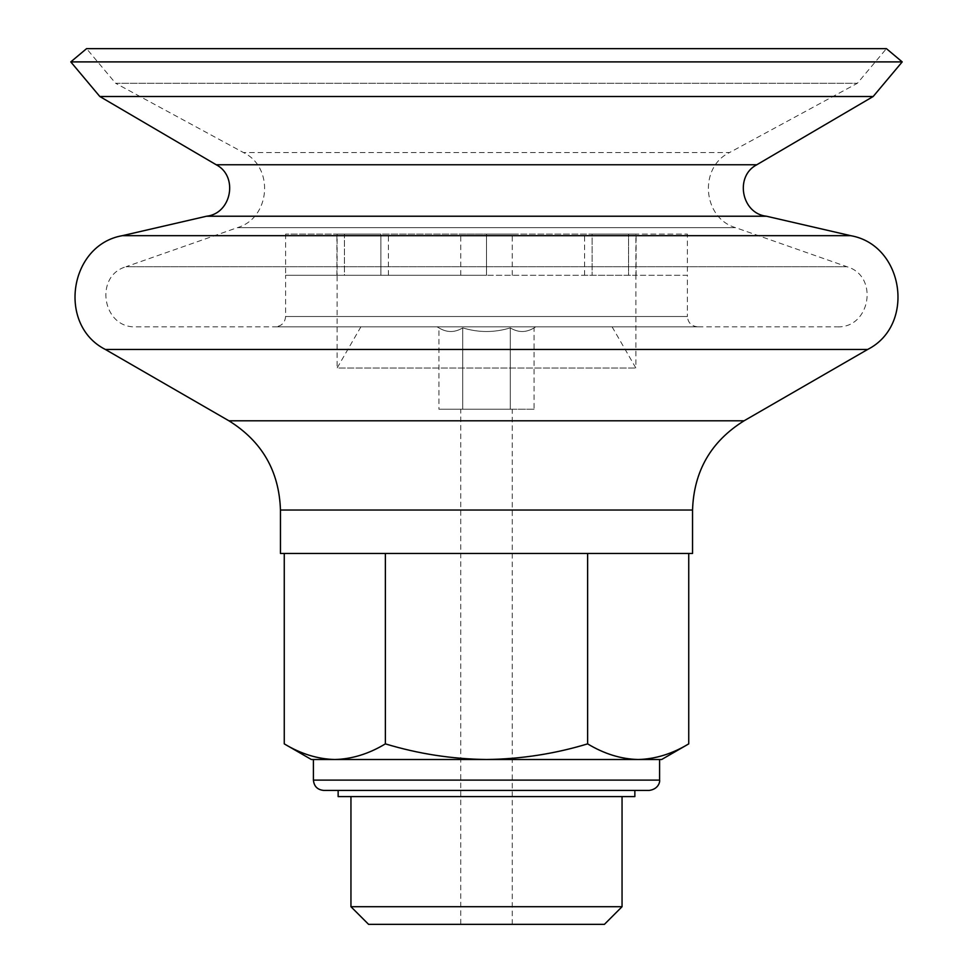 <?xml version="1.0" encoding="UTF-8"?>
<svg xmlns="http://www.w3.org/2000/svg" width="973" height="973" viewBox="0 0 973 973"><rect width="100%" height="100%" fill="white"/><g stroke="black" fill="none" stroke-linecap="round" stroke-linejoin="round"><path stroke-width="0.73" stroke-dasharray="4.87 3.65" d="M661.64 759.512L638.179 759.512C620.993 759.062 604.136 753.844 587.619 743.871C554.756 753.844 521.054 759.049 486.5 759.512C451.934 759.049 418.232 753.832 385.381 743.871C368.876 753.856 352.019 759.074 334.821 759.512C317.636 759.062 300.791 753.844 284.262 743.871M334.821 759.512L311.36 759.512M337.12 234.092L380.869 234.092L380.869 275.298L380.869 234.092L512.26 234.092L460.74 234.092L486.5 234.092L486.5 275.298L336.901 275.298L344.442 275.298L344.442 234.092L285.6 234.092L337.12 234.092L337.12 275.298L388.409 275.298L344.442 275.298L344.442 234.092L635.88 234.092L635.88 275.298L584.591 275.298L628.558 275.298L628.558 234.092L687.4 234.092L635.88 234.092M360.91 326.819L612.09 326.819L360.91 326.819L337.12 368.025L635.88 368.025L337.12 368.025L337.12 275.298L285.6 275.298L285.6 234.092M697.702 326.819C691.438 326.198 688.008 322.768 687.4 316.517L285.6 316.517L687.4 316.517L687.4 275.298L460.74 275.298L636.099 275.298L628.558 275.298L628.558 234.092L486.5 234.092L486.5 275.298L285.6 275.298L285.6 316.517C284.992 322.768 281.562 326.198 275.298 326.819L697.702 326.819L275.298 326.819M380.869 234.092L336.901 234.092L380.869 234.092M592.131 234.092L636.099 234.092L592.131 234.092L592.131 275.298L592.131 234.092M460.74 409.232L512.26 409.232L460.74 409.232L460.74 924.35L512.26 924.35L460.74 924.35M437.047 326.819L535.953 326.819L437.047 326.819L438.92 327.889C446.826 332.717 454.756 332.717 462.71 327.889C478.582 332.717 494.442 332.717 510.29 327.889C518.195 332.717 526.125 332.717 534.08 327.889C526.174 332.717 518.244 332.717 510.29 327.889C494.418 332.717 478.558 332.717 462.71 327.889C454.805 332.717 446.875 332.717 438.92 327.889L438.92 409.232L462.71 409.232L462.71 327.889L462.71 409.232L438.92 409.232M612.09 326.819L635.88 368.025L635.88 275.298L687.4 275.298L687.4 234.092M136.22 326.819L836.78 326.819L136.22 326.819C102.639 328.74 93.663 276.04 125.991 266.736L847.009 266.736L125.991 266.736L237.436 227.646L735.564 227.646L237.436 227.646C270.445 217.988 274.495 167.307 243.42 152.53L115.617 83.264L857.383 83.264L115.617 83.264L86.573 48.65L886.427 48.65L857.383 83.264L729.58 152.53L243.42 152.53L729.58 152.53C698.517 167.307 702.542 217.976 735.564 227.646L847.009 266.736C879.324 276.04 870.361 328.74 836.78 326.819M902.214 61.895L70.786 61.895M873.17 96.509L99.83 96.509M766.444 216.225L206.556 216.225M280.455 553.467L692.545 553.467M534.08 409.232L462.71 409.232L510.29 409.232L510.29 327.889L510.29 409.232L534.08 409.232L534.08 327.889L535.953 326.819M604.415 924.35L368.585 924.35M313.415 759.512L659.585 759.512M622.051 906.714L350.949 906.714M350.949 796.595L622.051 796.595L350.949 796.595M385.381 743.871L385.381 553.467L587.619 553.467L385.381 553.467M587.619 743.871L587.619 553.467L688.738 553.467L587.619 553.467M649.283 790.417L323.717 790.417M634.858 790.417L338.142 790.417M634.858 796.595L338.142 796.595M486.5 275.298L486.5 234.092L486.5 275.298M756.775 164.765L216.225 164.765M850.682 235.673L122.318 235.673M867.685 349.441L105.315 349.441M744.053 420.81L228.947 420.81M692.545 510.034L280.455 510.034M659.585 780.115L313.415 780.115M512.26 924.35L512.26 409.232M336.901 275.298L336.901 234.092M584.591 275.298L584.591 234.092M512.26 275.298L512.26 234.092M636.099 275.298L636.099 234.092M388.409 275.298L388.409 234.092M460.74 275.298L460.74 234.092"/><path stroke-width="1.46" d="M659.585 780.115C660.071 780.577 659.353 789.006 649.283 790.417L323.717 790.417C317.466 789.808 314.036 786.379 313.415 780.115L659.585 780.115L659.585 759.512L334.821 759.512C317.624 759.074 300.779 753.856 284.262 743.871L311.36 759.512L334.821 759.512C352.007 759.062 368.864 753.844 385.381 743.871C418.244 753.844 451.946 759.049 486.5 759.512C521.066 759.049 554.768 753.832 587.619 743.871C604.124 753.856 620.981 759.074 638.179 759.512C655.364 759.062 672.209 753.844 688.738 743.871C672.221 753.856 655.376 759.074 638.179 759.512L661.64 759.512L688.738 743.871L688.738 553.467M86.573 48.65L886.427 48.65L902.214 61.895L70.786 61.895L86.573 48.65M216.225 164.765L756.775 164.765C734.42 176.247 741.438 213.634 766.444 216.225L206.556 216.225C231.55 213.646 238.58 176.247 216.225 164.765L99.83 96.509L873.17 96.509L902.214 61.895M99.83 96.509L70.786 61.895M206.556 216.225L122.318 235.673L850.682 235.673L766.444 216.225M280.455 510.034L692.545 510.034L692.545 553.467L280.455 553.467L280.455 510.034C279.166 471.127 261.992 441.389 228.947 420.81L105.315 349.441C57.115 325.031 69.095 244.928 122.318 235.673M622.051 906.714L350.949 906.714L368.585 924.35L604.415 924.35L622.051 906.714L622.051 796.595M334.821 759.512L313.415 759.512L313.415 780.115M350.949 906.714L350.949 796.595M284.262 743.871L284.262 553.467M385.381 743.871L385.381 553.467M587.619 743.871L587.619 553.467M338.142 790.417L634.858 790.417L634.858 796.595L338.142 796.595L338.142 790.417M105.315 349.441L867.685 349.441C915.873 325.031 903.917 244.941 850.682 235.673M228.947 420.81L744.053 420.81L867.685 349.441M756.775 164.765L873.17 96.509M744.053 420.81C711.008 441.377 693.834 471.127 692.545 510.034"/></g></svg>
